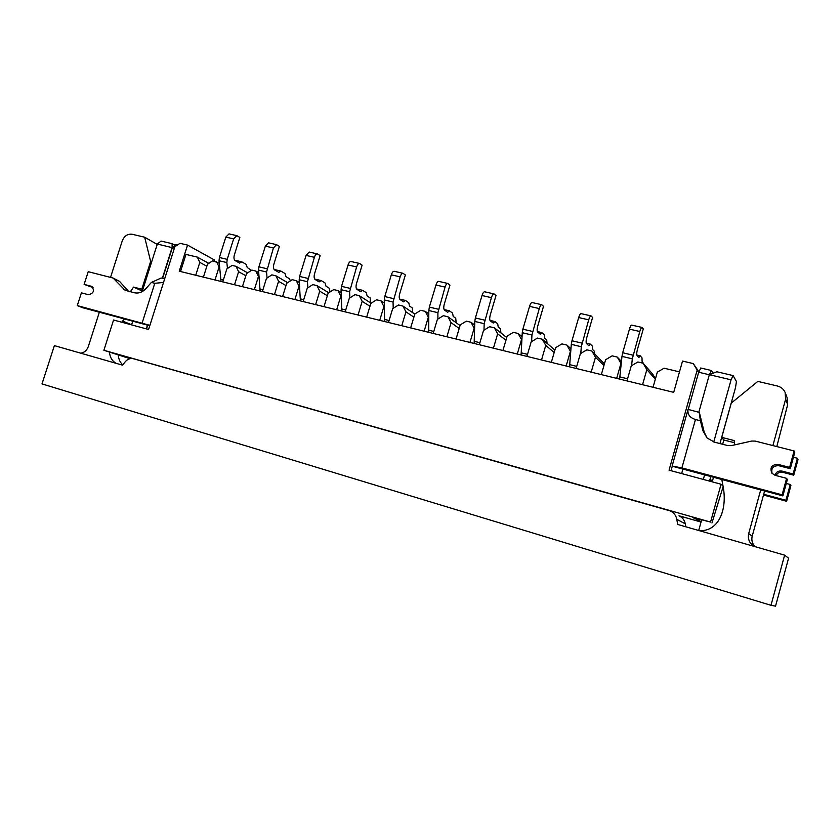 <?xml version="1.0" encoding="UTF-8"?>
<svg xmlns="http://www.w3.org/2000/svg" width="840" height="840" viewBox="0 0 840 840"><rect width="100%" height="100%" fill="white"/><g stroke="black" fill="none" stroke-linecap="round" stroke-linejoin="round"><path stroke-width="1.26" d="M626.966 380.898L631.26 365.862L637.896 361.977L643.094 363.216L652.764 374.209L655.452 378.777M642.558 384.72L646.852 369.6L643.094 363.216M576.125 368.445L580.388 353.671L586.856 349.829L591.885 351.026L604.412 363.899M591.192 372.131L595.466 357.284L591.885 351.026M526.922 356.391L531.174 341.87L537.464 338.079L542.336 339.234L554.894 350.07M541.517 359.961L545.769 345.366L542.336 339.234M479.304 344.726L483.525 330.445L489.657 326.697L494.372 327.82L506.741 337.512M493.427 348.18L497.658 333.827L494.372 327.82M433.188 333.417L437.378 319.379L443.363 315.683L447.93 316.764L460.068 325.553M446.87 336.777L451.07 322.665L447.93 316.764M388.49 322.476L392.669 308.658L398.496 305.004L402.917 306.054L414.813 314.108M401.751 325.721L405.93 311.84L402.917 306.054M345.167 311.861L349.314 298.263L355.005 294.651L359.289 295.669L371.112 303.23M358.029 315.01L362.177 301.35L359.289 295.669M303.145 301.56L307.262 288.183L312.816 284.613L316.974 285.6L328.766 292.782M315.619 304.616L319.746 291.175L316.974 285.6M262.363 291.575L266.459 278.397L271.877 274.869L275.919 275.825L287.627 282.66M274.47 294.536L278.576 281.295L275.919 275.825M222.779 281.873L226.842 268.894L232.145 265.409L236.061 266.343L247.653 272.853M234.528 284.75L238.602 271.719L236.061 266.343M601.335 374.619L605.609 359.719L612.161 355.856L617.274 357.074L621.474 361.473M551.324 362.366L555.576 347.718L561.96 343.906L566.905 345.082L570.98 348.81M502.919 350.511L507.161 336.105L513.366 332.346L518.154 333.48L522.081 336.704M456.068 339.024L460.268 324.87L466.326 321.143L470.967 322.245L474.726 325.07M410.666 327.905L414.855 313.971L420.756 310.296L425.25 311.367L428.831 313.877M366.66 317.121L370.829 303.419L376.582 299.786L380.94 300.825L384.353 303.062M323.998 306.673L328.135 293.181L333.753 289.59L337.974 290.598L341.208 292.614M282.597 296.531L286.713 283.248L292.194 279.699L296.3 280.675L299.366 282.502M242.424 286.681L246.509 273.609L251.864 270.102L255.843 271.047L258.752 272.717M203.406 277.127L207.47 264.253L212.698 260.778L219.314 263.214M180.537 271.519L185.955 254.415L197.358 257.124L208.814 263.361M678.982 515.781L701.043 522.049M214.148 261.125L214.494 260.001L187.541 245.081L179.981 243.316L174.846 246.761L148.585 329.48L113.558 320.008L103.877 350.28L710.567 522.081L721.067 484.229L669.06 470.169L697.179 370.083L693.263 363.584L682.532 361.074L673.712 392.354L179.267 271.215L187.541 245.081M693.263 363.584L698.827 371.69M710.567 522.081L692.79 517.534L701.159 521.651M103.877 350.28L130.032 358.68M142.17 291.617L157.332 244.052L161.07 241.07L172.116 243.663L174.248 244.828M131.576 324.881L132.752 321.185M162.593 278.387L172.347 247.674L157.332 244.052M146.286 328.86L147.63 324.608M162.33 278.324L172.106 247.548L172.116 243.663M719.953 443.572L735.536 387.544L736.418 381.507L733.1 375.585L731.073 379.817L713.759 441.956M731.073 379.817L709.349 374.682L716.846 371.763L733.1 375.585M709.517 481.1L710.787 476.532M704.592 474.873L703.322 479.43M698.891 519.267L698.45 520.884M709.349 374.682L698.87 412.083M683.141 468.248L681.65 473.571M723.156 486.538L711.974 522.974M723.072 486.077L721.067 484.229M700.812 368.088L698.67 372.236L697.179 370.083M653.037 387.282L657.332 372.12L664.073 368.204L679.486 371.879M206.85 266.207L199.794 262.406L195.741 275.247M197.358 257.124L199.794 262.406M245.847 275.741L238.602 271.719M285.989 285.579L278.576 281.295M327.348 295.743L319.746 291.175M369.957 306.264L362.177 301.35M413.889 317.163L405.93 311.84M459.197 328.471L451.07 322.665M505.943 340.242L497.658 333.827M554.179 352.538L545.769 345.366M603.96 365.463L595.466 357.284M655.337 379.176L646.852 369.6M616.665 378.378L620.949 363.394L617.274 357.074M566.15 365.999L570.413 351.278L566.905 345.082M517.283 354.029L521.514 339.549L518.154 333.48M469.959 342.437L474.18 328.199L470.967 322.245M424.137 331.202L428.327 317.205L425.25 311.367M379.722 320.324L383.891 306.548L380.94 300.825M336.661 309.771L340.798 296.216L337.974 290.598M294.893 299.544L299.008 286.199L296.3 280.675M254.352 289.611L258.447 276.476L255.843 271.047M214.998 279.962L219.061 267.026L216.562 261.702M219.765 267.414L219.061 267.026M259.119 276.854L258.447 276.476M299.639 286.577L299.008 286.199M341.397 296.594L340.798 296.216M384.447 306.915L383.891 306.548M676.799 519.309L677.67 524.454L784.634 555.146L770.984 605.315L42 383.911L54.38 345.618L122.493 365.159L125.129 361.882C127.554 359.079 130.316 358.029 133.434 358.743L670.32 510.941C673.859 512.673 676.022 515.466 676.799 519.309L685.293 523.856C684.548 520.17 682.469 517.493 679.067 515.833M784.634 555.146L788.571 558.222L775.541 606.144L770.984 605.315M685.293 523.856L685.797 526.785M734.57 442.754L723.849 440.013L722.663 444.276M713.496 477.267L712.226 481.834M701.6 520.034L698.702 530.481M723.849 440.013L721.728 437.378L731.273 403.084L757.817 381.402L777.294 385.98C780.98 386.935 783.583 389.078 785.127 392.395L785.61 399.273L772.884 445.568M699.079 530.596C718.536 532.109 728.637 509.177 722.389 482.927L721.865 479.514M753.995 546.347C749.364 543.134 747.59 538.881 748.702 533.589L752.21 536.151C751.286 540.047 752.199 543.533 754.971 546.63M760.694 489.951L748.702 533.589M734.79 444.843L734.139 440.548L721.728 437.378M776.8 446.565L787.668 404.639L787.049 397.519L785.484 393.33M764.6 491.001L752.21 536.151M124.373 318.938L121.748 322.224M109.505 352.264C109.893 357.2 112.046 360.875 115.973 363.29M151.631 261.944L150.644 261.44L141.792 289.212L133.56 287.112L130.389 291.711M150.644 261.44L144.669 237.216L157.216 244.398M110.534 277.358L122.231 240.944C124.289 235.966 127.564 233.741 132.069 234.245L144.669 237.216M99.351 312.207L88.358 346.437C86.846 350.469 84.263 352.706 80.63 353.147M142.79 289.674L141.792 289.212M131.828 324.072L131.219 324.786M118.272 354.753C118.492 358.974 119.984 362.344 122.735 364.865M142.349 291.06L133.56 287.112M142.076 290.987L141.152 292.12M797.401 458.262L798 459.596L793.737 475.199L793.107 473.991L797.401 458.262L793.443 457.244M776.076 475.577C777.42 472.857 779.657 471.776 782.775 472.332L793.737 475.199M786.629 501.281L785.925 500.283L790.24 484.491L790.902 485.615L786.629 501.281L763.497 495.033M712.394 481.226L709.685 480.501M785.925 500.283L763.707 494.288M712.593 480.491L709.884 479.766M790.24 484.491L786.282 483.452M775.037 475.293C776.087 471.954 778.418 470.558 782.061 471.104L793.107 473.991M794.105 450.965L789.621 467.376L790.314 468.699L794.755 452.413L794.105 450.965L755.255 441.094L751.726 441.042L731.262 445.641L727.776 445.589L714.494 442.166L707.07 437.997L702.849 430.626L700.424 420.767L695.457 419.517C689.766 417.69 687.299 414.309 688.054 409.385L699.352 412.419L704.235 432.212L702.849 430.626M695.457 419.517L681.901 467.911L672.137 466.043L688.054 409.385M681.901 467.911L782.114 494.823L786.618 478.349L775.1 475.314L771.908 473.256C769.619 467.502 771.687 464.552 778.092 464.394L789.621 467.376M790.314 468.699L778.88 465.728C773.22 465.57 770.952 468.153 772.086 473.456M683.456 469.193L782.88 495.905L787.343 479.567L786.618 478.349M707.038 437.966L704.235 432.212M682.899 469.088L672.263 466.221L671.013 470.694M709.327 374.756L698.67 372.236L688.223 409.427M713.171 373.191L711.417 370.514L709.453 374.64M782.114 494.823L782.88 495.905M700.424 420.767L699.122 412.146M93.061 287.595L84.126 284.382L88.221 271.688L113.085 278.05L125.129 290.315L134.453 292.761C138.611 293.643 142.401 292.278 145.845 288.666L151.389 282.44L154.78 283.29L163.506 282.471M151.389 282.44L161.144 278.019L164.651 278.901M149.898 325.343L77.291 305.592L81.396 292.856L88.484 294.725C93.765 293.339 94.805 290.546 91.602 286.346L84.126 284.382M128.415 291.207L119.49 281.316L113.085 278.05M77.291 305.592L82.541 307.692L147.095 325.038M146.538 328.923L147.703 325.238L149.762 325.794M174.405 248.157L172.347 247.674L175.707 244.524L177.534 244.954M221.004 281.442L219.041 260.726L226.853 262.574L227.462 268.485M251.486 270.354L247.233 267.509L246.078 264.306L241.815 261.859L239.578 263.088L235.168 260.62C233.919 259.602 233.646 257.712 234.339 254.972L239.841 237.426L236.838 235.662L233.625 238.886L227.209 259.35L226.853 262.574M234.654 260.169L241.815 261.859M236.838 235.662L229.037 233.888L225.813 237.101L219.398 257.502L227.209 259.35M219.041 260.726L219.398 257.502M260.106 291.018L258.521 270.092L266.553 272.002L267.057 278.008M290.419 280.844L289.411 278.712L286.052 276.717L284.991 273.504L280.928 271.079L278.775 272.36L274.565 269.923C273.389 268.905 273.147 267.005 273.861 264.222L279.394 246.393L276.538 244.65L273.409 247.958L266.553 272.002M274.092 269.462L280.928 271.079M276.538 244.65L268.506 242.834L265.356 246.12L258.909 266.837L266.942 268.727M258.521 270.092L258.909 266.837M300.373 300.877L299.177 279.752L307.451 281.715L307.85 287.805M330.078 291.931L329.185 288.173L326.004 286.209L325.038 282.965L321.206 280.581L319.116 281.904L315.147 279.5C314.034 278.481 313.834 276.56 314.559 273.735L320.135 255.644L317.425 253.911C316.229 253.796 315.21 254.929 314.381 257.303L307.451 281.715M314.695 279.048L321.206 280.581M317.425 253.911L309.151 252.042L306.086 255.413L299.596 276.444L307.881 278.397M299.177 279.752L299.596 276.444M341.849 311.042L341.072 289.695L349.608 291.721L349.87 297.906M370.681 302.957L370.125 297.906L367.143 295.974L366.282 292.719L362.681 290.356L360.685 291.732L356.947 289.359C355.908 288.351 355.761 286.419 356.496 283.553L362.103 265.167L359.562 263.456C358.428 263.361 357.441 264.516 356.612 266.931L349.608 291.721M356.528 288.907L362.681 290.356M359.562 263.456L351.036 261.524C349.881 261.429 348.894 262.574 348.065 264.978L341.534 286.346L350.07 288.362M341.072 289.695L341.534 286.346M384.605 321.52L384.269 299.954L393.068 302.043L393.204 308.322M412.786 312.732L412.293 307.944L409.521 306.044L408.776 302.757L405.426 300.437L403.515 301.854L400.04 299.523C399.074 298.526 398.969 296.572 399.725 293.664L405.363 274.985L403.001 273.294C401.93 273.221 400.974 274.407 400.155 276.854L393.068 302.043M399.651 299.082L405.426 300.437M403.001 273.294L394.202 271.299C393.12 271.226 392.165 272.401 391.335 274.848L384.762 296.562L393.572 298.641M384.269 299.954L384.762 296.562M428.683 332.315L428.82 310.527L437.903 312.68L437.892 319.064M456.173 322.739L455.742 318.276L453.191 316.407L452.56 313.11L449.484 310.832L447.668 312.302L444.465 310.012C443.594 309.015 443.531 307.041 444.297 304.091L449.967 285.106L447.804 283.447C446.796 283.385 445.882 284.603 445.064 287.091L437.903 312.68M444.119 309.561L449.484 310.832M447.804 283.447L438.732 281.389C437.714 281.327 436.79 282.534 435.971 285.022L429.356 307.094L438.438 309.236M428.82 310.527L429.356 307.094M474.149 343.455L474.8 321.447L484.166 323.663L484.008 330.151M500.913 332.945L500.525 328.933L498.215 327.096L497.721 323.778L494.928 321.542L493.206 323.064L490.308 320.828C489.521 319.841 489.521 317.846 490.298 314.843L495.999 295.544L494.036 293.916C493.112 293.874 492.23 295.123 491.411 297.665L484.166 323.663M489.993 320.387L494.928 321.542M494.036 293.916L484.669 291.795C483.725 291.753 482.843 292.992 482.024 295.522L475.367 317.961L484.754 320.177M474.8 321.447L475.367 317.961M521.083 354.953L522.26 332.714L531.941 335.013L531.615 341.596M547.05 343.308L546.714 339.917L544.656 338.131L544.299 334.793L541.811 332.608L540.204 334.183L537.621 331.989C536.928 331.012 536.981 329.007 537.768 325.952L543.512 306.327L541.758 304.731C540.918 304.71 540.089 305.991 539.27 308.574L531.941 335.013M537.348 331.548L541.811 332.608M541.758 304.731L532.087 302.536C531.237 302.516 530.387 303.786 529.567 306.358L522.879 329.175L532.571 331.464M522.26 332.714L522.879 329.175M569.551 366.828L571.295 344.348L581.301 346.731L580.787 353.43M594.678 353.745L594.374 351.256L592.589 349.503L592.368 346.154L590.216 344.022L588.725 345.66L586.488 343.518C585.9 342.552 586.005 340.526 586.813 337.428L592.578 317.468L591.066 315.893C590.31 315.903 589.523 317.216 588.703 319.841L581.301 346.731M586.247 343.088L590.216 344.022M591.066 315.893L581.07 313.635C580.303 313.635 579.505 314.937 578.687 317.562L571.966 340.767L581.973 343.13M571.295 344.348L571.966 340.767M619.615 379.092L621.978 356.381L632.31 358.838L631.606 365.652M643.818 364.035L642.075 361.263L642.012 357.893L640.216 355.814L638.851 357.514L636.972 355.425C636.489 354.48 636.668 352.433 637.486 349.282L643.283 328.965L642.023 327.432C641.361 327.464 640.626 328.818 639.807 331.495L632.31 358.838M636.783 355.005L640.216 355.814M642.023 327.432L631.691 325.101C631.008 325.122 630.263 326.466 629.454 329.133L622.692 352.748L633.045 355.194M621.978 356.381L622.692 352.748M785.61 399.273L787.668 404.639M131.355 324.629L122.692 321.132M778.88 465.728L778.092 464.394M782.061 471.104L782.775 472.332M142.149 323.001L154.78 283.29M92.064 286.587L91.224 286.219M127.323 290.923L123.722 289.306M119.49 281.316L114.45 279.027M221.067 279.489L223.346 280.046M225.813 237.101L233.625 238.886M260.19 289.044L262.941 289.716M265.356 246.12L273.409 247.958M300.489 298.893L303.723 299.681M306.086 255.413L314.381 257.303M341.995 309.026L345.755 309.95M348.065 264.978L356.612 266.931M384.772 319.473L389.078 320.534M391.335 274.848L400.155 276.854M428.883 330.256L433.776 331.443M435.971 285.022L445.064 287.091M474.39 341.366L479.903 342.709M482.024 295.522L491.411 297.665M521.356 352.842L527.52 354.344M529.567 306.358L539.27 308.574M569.856 364.686L576.723 366.366M578.687 317.562L588.703 319.841M619.973 376.929L627.575 378.788M629.454 329.133L639.807 331.495M711.417 370.514L700.707 367.994"/></g></svg>
